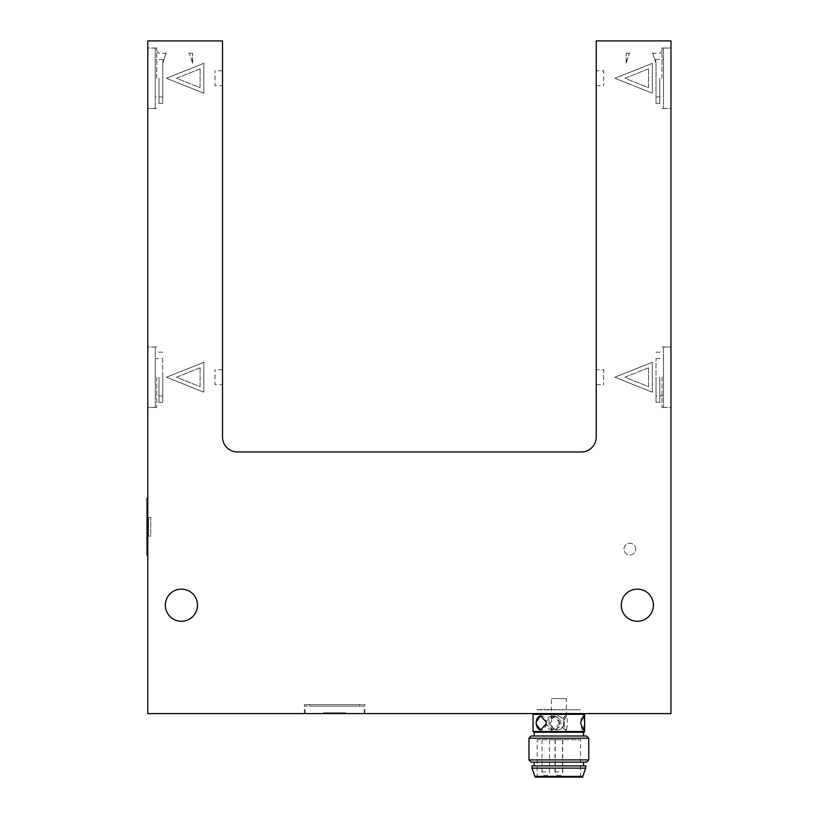 <?xml version="1.0" encoding="UTF-8"?>
<svg xmlns="http://www.w3.org/2000/svg" width="818" height="818" viewBox="0 0 818 818"><rect width="100%" height="100%" fill="white"/><g stroke="black" fill="none" stroke-linecap="round" stroke-linejoin="round"><path stroke-width="0.61" stroke-dasharray="4.09 3.07" d="M580.903 721.793A7.096 1.892 -90 0 1 582.774 715.811A7.096 1.892 -90 0 1 583.214 716.006M583.214 729.82A7.096 1.892 -90 0 1 582.774 730.014A7.096 1.892 -90 0 1 580.903 724.032M533.07 731.507L584.645 731.507M584.645 714.318L533.07 714.318M559.502 722.918L559.41 721.793L552.375 715.811L545.841 721.793L545.841 724.032L552.375 730.014L559.41 724.032L559.502 722.918M536.25 724.032L536.25 721.793M545.841 721.793A7.096 6.871 90 0 0 552.62 730.014A7.096 6.871 90 0 0 559.41 721.793A7.096 6.871 90 0 0 545.841 721.793M540.821 715.832A7.096 4.98 90 0 1 541.168 715.811A7.096 4.98 90 0 1 546.087 721.793M546.087 724.032A7.096 4.98 90 0 1 541.168 730.014A7.096 4.98 90 0 1 540.821 729.993M533.817 713.572L583.899 713.572L533.817 713.572M583.899 732.253L533.817 732.253M534.195 732.253L583.52 732.253L534.195 732.253M534.195 735.995L583.52 735.995L534.195 735.995M531.199 735.995L586.506 735.995M588.755 738.235L528.96 738.235M528.96 759.912L588.755 759.912M586.506 762.151L531.199 762.151M534.195 762.151L583.52 762.151L534.195 762.151M534.195 765.893L583.52 765.893L534.195 765.893M585.76 765.893L531.945 765.893M585.76 768.133L531.945 768.133M582.774 776.354L534.941 776.354M582.774 777.1L534.941 777.1M537.181 777.1L580.535 777.1L537.181 777.1L537.181 739.728L580.535 739.728L537.181 739.728M558.786 739.728L555.013 739.728L558.786 739.728M558.991 739.728L555.217 739.728L558.991 739.728M545.81 739.728L542.037 739.728L545.81 739.728M147.782 713.572L670.965 713.572L670.965 40.9L596.23 40.9L596.23 437.027A14.949 14.949 0 0 1 581.281 451.976L237.465 451.976A14.949 14.949 0 0 1 222.516 437.027L222.516 40.9L147.782 40.9L147.782 713.572M364.9 713.572L304.357 713.572L364.9 713.572L364.9 704.605L304.357 704.605L364.9 704.605M652.283 362.282L614.911 377.231L652.283 392.18L652.283 362.282L614.911 377.231L652.283 392.18L652.283 362.282M165.348 605.197A16.074 16.074 0 0 0 181.412 621.261A16.074 16.074 0 0 0 197.486 605.197A16.074 16.074 0 0 0 181.412 589.124A16.074 16.074 0 0 0 165.348 605.197M621.261 605.197A16.074 16.074 0 0 0 637.334 621.261A16.074 16.074 0 0 0 653.408 605.197A16.074 16.074 0 0 0 637.334 589.124A16.074 16.074 0 0 0 621.261 605.197M652.283 63.323L614.911 78.272L652.283 93.221L652.283 63.323L614.911 78.272L652.283 93.221L652.283 63.323M203.835 362.282L166.463 377.231L203.835 392.18L203.835 362.282L166.463 377.231L203.835 392.18L203.835 362.282M203.835 63.323L166.463 78.272L203.835 93.221L203.835 63.323L166.463 78.272L203.835 93.221L203.835 63.323M200.103 68.845L200.103 87.7L176.524 78.272L200.103 68.845L200.103 87.7L176.524 78.272L200.103 68.845M200.103 367.803L200.103 386.669L176.524 377.231L200.103 367.803L200.103 386.669L176.524 377.231L200.103 367.803M648.541 68.845L648.541 87.7L624.972 78.272L648.541 68.845L648.541 87.7L624.972 78.272L648.541 68.845M648.541 367.803L648.541 386.669L624.972 377.231L648.541 367.803L648.541 386.669L624.972 377.231L648.541 367.803M596.23 369.756L596.23 384.705L596.23 369.756L603.704 369.756L603.704 384.705L603.704 369.756M596.23 70.798L596.23 85.747L596.23 70.798L603.704 70.798L603.704 85.747L603.704 70.798M359.675 704.605L309.593 704.605L359.675 704.605L359.675 706.098L309.593 706.098L359.675 706.098M222.516 85.747L222.516 70.798L222.516 85.747L215.042 85.747L215.042 70.798L215.042 85.747M222.516 384.705L222.516 369.756L222.516 384.705L215.042 384.705L215.042 369.756L215.042 384.705M147.782 526.72L147.782 498.315L147.782 526.72M147.782 78.272L147.782 47.996L147.782 78.272M147.782 377.231L147.782 407.507L147.782 377.231M156.749 78.272L156.749 47.996L156.749 78.272M158.989 78.272L158.989 103.313L158.989 78.272M162.731 63.323L162.731 103.313L162.731 63.323C167.005 50 167.005 50 162.731 63.323C167.005 50 167.005 50 162.731 63.323L162.731 96.953L162.731 63.323C163.263 58.354 163.263 58.354 162.731 63.323C163.263 58.354 163.263 58.354 162.731 63.323M156.749 377.231L156.749 407.507L156.749 377.231M158.989 377.231L158.989 402.272L158.989 377.231M162.731 377.231L162.731 402.272L162.731 377.231M162.731 358.55L162.731 395.922L162.731 358.55L155.256 358.55L155.256 395.922L155.256 358.55M670.965 377.231L670.965 407.507L670.965 377.231M670.965 78.272L670.965 47.996L670.965 78.272M661.997 377.231L661.997 407.507L661.997 377.231M659.758 377.231L659.758 402.272L659.758 377.231M656.016 377.231L656.016 402.272L656.016 377.231M656.016 395.922L656.016 358.55L656.016 395.922L663.49 395.922L663.49 358.55L663.49 395.922M661.997 78.272L661.997 47.996L661.997 78.272M659.758 78.272L659.758 103.313L659.758 78.272M656.016 63.323C651.752 50.01 651.752 50.01 656.016 63.323C651.752 50.01 651.752 50.01 656.016 63.323L656.016 103.313L656.016 63.323C655.484 58.354 655.484 58.354 656.016 63.323C655.484 58.354 655.484 58.354 656.016 63.323M162.731 395.922L155.256 395.922M155.256 407.425L155.256 347.036L155.256 407.425L147.782 407.425L147.782 347.036L147.782 407.425M155.256 96.953L155.256 59.581L155.256 96.953L162.731 96.953M155.256 108.467L155.256 48.078L155.256 108.467L147.782 108.467L147.782 48.078L147.782 108.467M663.49 59.581L663.49 96.953L663.49 59.581L655.545 59.581M663.49 48.078L663.49 108.467L663.49 48.078L670.965 48.078L670.965 108.467L670.965 48.078M656.016 358.55L663.49 358.55M663.49 347.036L663.49 407.425L663.49 347.036L670.965 347.036L670.965 407.425L670.965 347.036M364.153 706.098L305.114 706.098L364.153 706.098L364.153 713.572L305.114 713.572L364.153 713.572M345.554 713.572L323.417 713.572L345.554 713.572L323.713 713.572L323.417 712.826L323.713 713.572L345.554 713.572L345.554 712.826L323.713 712.826L345.554 712.826L345.554 713.572M345.554 712.826L323.713 712.826L345.554 712.826M147.036 498.315L147.036 555.115M192.629 63.323L192.629 53.231L192.629 63.323C188.355 50 188.355 50 192.629 63.323C188.355 50 188.355 50 192.629 63.323L192.629 59.581L192.629 63.323C192.087 58.354 192.087 58.354 192.629 63.323C192.087 58.354 192.087 58.354 192.629 63.323M148.528 536.056L148.528 517.375L148.528 536.056L150.768 536.056L150.768 517.375L150.768 536.056L148.528 536.056M150.768 517.375L148.528 517.375L150.768 517.375M626.128 63.323L626.128 53.231L626.128 63.323C630.392 50.01 630.392 50.01 626.128 63.323C630.392 50.01 630.392 50.01 626.128 63.323C626.66 58.354 626.66 58.354 626.128 63.323C626.66 58.354 626.66 58.354 626.128 63.323M537.181 709.83L580.535 709.83L537.181 709.462M537.559 709.83L580.156 709.83L537.559 709.462M565.483 730.014L566.26 729.38A7.096 1.892 -90 0 1 565.483 730.014A7.096 1.892 -90 0 1 564.706 729.38L566.26 729.38L564.185 725.832L559.962 729.38A7.096 6.871 -90 0 0 559.962 716.445L564.185 719.993L566.26 716.445L565.483 715.811A7.096 1.892 -90 0 1 566.26 716.445L564.706 716.445L560.729 719.993L556.015 716.445L553.53 715.811L551.905 716.445L551.649 719.993L554.297 716.445L556.976 715.811L559.962 716.445A7.096 6.871 90 0 0 554.297 716.445A7.096 6.871 -90 0 0 554.297 729.38A7.096 6.871 90 0 0 559.962 729.38L556.976 730.014L554.297 729.38L551.649 725.832L551.649 719.993M551.649 698.623L566.332 698.623L551.649 698.623M560.729 719.993L560.729 725.832L564.706 729.38A7.096 1.892 90 0 1 563.592 722.918A7.096 1.892 90 0 1 564.706 716.445A7.096 1.892 -90 0 1 565.483 715.811M566.26 729.38A7.096 1.892 90 0 0 567.375 722.918A7.096 1.892 90 0 0 566.26 716.445M564.185 725.832L564.185 719.993M551.649 725.832L551.905 729.38L553.53 730.014L556.015 729.38A7.096 4.98 -90 0 0 558.939 722.918A7.096 4.98 -90 0 0 556.015 716.445A7.096 4.98 90 0 0 553.96 715.811L553.53 715.811M553.96 715.811A7.096 4.98 90 0 0 551.905 716.445A7.096 4.98 -90 0 0 548.97 722.918A7.096 4.98 -90 0 0 551.905 729.38A7.096 4.98 90 0 0 553.96 730.014A7.096 4.98 90 0 0 556.015 729.38L560.729 725.832M551.383 732.253L566.332 732.253L551.383 732.253L551.383 727.703M635.719 549.144A5.859 5.859 0 0 0 629.86 543.285A5.859 5.859 0 0 0 624.001 549.144A5.859 5.859 0 0 0 629.86 554.993A5.859 5.859 0 0 0 635.719 549.144A5.859 5.859 0 0 0 626.936 544.072A5.859 5.859 0 0 0 626.936 554.215A5.859 5.859 0 0 0 635.719 549.144M545.78 771.865L542.037 771.865L545.78 771.865M558.755 771.865L555.013 771.865L558.755 771.865M558.96 771.865L555.217 771.865L558.96 771.865M583.715 730.014L582.774 730.014M583.715 715.811L582.774 715.811M540.483 730.014L541.168 730.014M540.483 715.811L541.168 715.811M580.535 777.1L580.535 739.728M542.037 739.728L542.037 771.865A3.732 3.732 0 0 0 545.78 775.607A3.732 3.732 0 0 0 549.512 771.865L549.512 739.728M555.013 739.728L555.013 771.865A3.732 3.732 0 0 0 558.755 775.607A3.732 3.732 0 0 0 562.487 771.865L562.487 739.728M555.217 739.728L555.217 771.865A3.732 3.732 0 0 0 558.96 775.607A3.732 3.732 0 0 0 562.692 771.865L562.692 739.728M304.357 713.572L304.357 704.605M156.749 47.996L147.782 47.996M156.749 108.538L147.782 108.538M166.647 53.231L158.989 53.231L156.749 50.992M162.731 103.313L158.989 103.313L156.749 105.553M156.749 346.965L147.782 346.965M156.749 407.507L147.782 407.507M162.731 352.2L158.989 352.2L156.749 349.951M162.731 402.272L158.989 402.272L156.749 404.511M661.997 407.507L670.965 407.507M661.997 346.965L670.965 346.965M656.016 402.272L659.758 402.272L661.997 404.511M656.016 352.2L659.758 352.2L661.997 349.951M661.997 108.538L670.965 108.538M661.997 47.996L670.965 47.996M656.016 103.313L659.758 103.313L661.997 105.553M652.099 53.231L659.758 53.231L661.997 50.992M222.516 369.756L215.042 369.756M155.256 347.036L147.782 347.036M222.516 70.798L215.042 70.798M163.201 59.581L155.256 59.581M155.256 48.078L147.782 48.078M596.23 85.747L603.704 85.747M656.016 96.953L663.49 96.953M663.49 108.467L670.965 108.467M596.23 384.705L603.704 384.705M663.49 407.425L670.965 407.425M309.593 706.098L309.593 704.605M305.114 713.572L305.114 706.098M323.417 713.572L323.417 712.826M345.84 713.572L345.84 712.826M192.629 53.231L188.702 53.231M626.128 53.231L630.044 53.231M566.332 716.098L566.332 698.623M551.383 718.122L551.383 698.623M566.332 732.253L566.332 729.728"/><path stroke-width="1.23" d="M583.214 716.006A7.096 1.892 -90 0 1 584.645 721.793L584.645 724.032A7.096 1.892 -90 0 1 583.214 729.82M584.645 721.793A7.096 1.892 -90 0 1 584.645 724.032L583.715 730.014L580.903 724.032A7.096 1.892 -90 0 1 580.903 721.793L583.715 715.811L584.645 721.793M580.903 724.032L580.903 721.793M533.07 731.507L533.817 732.253L583.899 732.253L584.645 731.507L533.07 731.507L533.07 714.318L584.645 714.318L584.645 721.118M536.25 721.793L540.483 715.811L546.087 721.793L546.087 724.032L540.483 730.014L536.25 724.032A7.096 4.98 90 0 1 536.25 721.793A7.096 4.98 90 0 1 540.821 715.832M546.087 721.793A7.096 4.98 90 0 1 546.087 724.032M540.821 729.993A7.096 4.98 90 0 1 536.25 724.032M586.506 735.995L531.199 735.995L528.96 738.235L588.755 738.235L586.506 735.995M528.96 759.912L531.199 762.151L586.506 762.151L588.755 759.912L528.96 759.912L528.96 738.235M531.945 765.893L585.76 765.893L585.76 768.133L531.945 768.133L531.945 765.893M582.774 776.354L582.774 777.1L534.941 777.1L534.941 776.354L582.774 776.354L585.76 768.133M147.782 713.572L670.965 713.572L670.965 40.9L596.23 40.9L596.23 437.027A14.949 14.949 0 0 1 581.281 451.976L237.465 451.976A14.949 14.949 0 0 1 222.516 437.027L222.516 40.9L147.782 40.9L147.782 713.572M197.486 605.197A16.074 16.074 0 0 1 173.375 619.114A16.074 16.074 0 0 1 173.375 591.281A16.074 16.074 0 0 1 197.486 605.197M653.408 605.197A16.074 16.074 0 0 1 629.298 619.114A16.074 16.074 0 0 1 629.298 591.281A16.074 16.074 0 0 1 653.408 605.197M147.782 555.115L147.036 555.115L147.036 498.315L147.782 498.315M584.645 731.507L584.645 724.707M533.817 713.572L533.07 714.318M583.899 713.572L584.645 714.318M583.52 735.995L583.52 732.253M534.195 735.995L534.195 732.253M588.755 759.912L588.755 738.235M583.52 765.893L583.52 762.151M534.195 765.893L534.195 762.151M534.941 776.354L531.945 768.133"/></g></svg>
